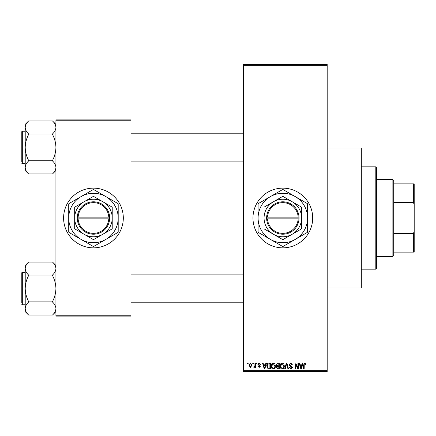 <?xml version="1.0" encoding="UTF-8"?>
<svg xmlns="http://www.w3.org/2000/svg" width="436" height="436" viewBox="0 0 436 436"><rect width="100%" height="100%" fill="white"/><g stroke="black" fill="none" stroke-linecap="round" stroke-linejoin="round"><path stroke-width="0.65" d="M282.833 188.145A29.855 29.855 0 0 0 252.973 218A29.855 29.855 0 0 0 282.833 247.855A29.855 29.855 0 0 0 312.688 218A29.855 29.855 0 0 0 282.833 188.145M327.191 148.049L361.313 148.049L361.313 287.951L327.191 287.951M93.457 188.145A29.855 29.855 0 0 0 63.602 218A29.855 29.855 0 0 0 93.457 247.855A29.855 29.855 0 0 0 123.312 218A29.855 29.855 0 0 0 93.457 188.145M252.744 363.869L252.744 363.019L253.283 363.019L253.283 363.869L252.744 363.869M254.913 365.27L254.913 363.019L255.458 363.019L255.458 367.363L254.913 367.363L254.913 366.665L254.264 367.439L253.752 367.205L253.905 366.583L254.809 366.158L254.913 365.27M256.466 363.869L256.466 363.019L257.006 363.019L257.006 363.869L256.466 363.869M257.861 364.343L259.175 362.937L260.499 364.338L259.954 364.414L259.137 363.559L258.401 364.234L260.417 366.202L259.197 367.439L257.938 366.196L258.483 366.12L259.175 366.818L259.878 366.289L257.861 364.343M265.431 364.801L265.9 363.019L266.467 363.019L264.815 368.987L264.249 368.987L262.516 363.019L263.082 363.019L263.551 364.801L265.431 364.801M273.29 362.937L274.849 363.875L275.389 365.924C275.503 367.619 274.805 368.665 273.29 369.069C271.802 368.676 271.105 367.652 271.197 365.995L271.737 363.853L273.29 362.937M282.212 362.937L283.771 363.875L284.305 365.924C284.425 367.619 283.722 368.665 282.206 369.069C280.719 368.676 280.021 367.652 280.119 365.995L280.659 363.853L282.212 362.937M304.846 362.937L305.696 363.362L306.018 364.801L305.478 364.878L304.818 363.64L304.235 364.087L304.159 368.987L303.614 368.987L303.614 364.937L304.846 362.937M243.593 370.693L327.191 370.693L327.191 371.548L243.593 371.548L243.593 64.452L327.191 64.452L327.191 65.307L243.593 65.307M327.191 370.693L327.191 65.307M302.034 364.801L302.502 363.019L303.069 363.019L301.418 368.987L300.851 368.987L299.118 363.019L299.685 363.019L300.153 364.801L302.034 364.801M297.952 367.799L297.952 363.019L298.497 363.019L298.497 368.987L297.919 368.987L295.624 364.202L295.624 368.987L295.085 368.987L295.085 363.019L295.668 363.019L297.952 367.799M289.035 364.67L290.725 362.937L292.523 364.954L291.984 365.036L290.676 363.64L289.58 364.66L292.371 367.428L290.823 369.069L289.188 367.281L289.733 367.205L290.807 368.371L291.826 367.412L291.657 366.801L289.858 366.093L289.035 364.67M284.664 368.987L286.37 363.019L286.904 363.019L288.512 368.987L287.951 368.987L286.67 363.717L285.237 368.987L284.664 368.987M276.004 364.769L277.661 363.019L279.34 363.019L279.34 368.987L277.656 368.987L276.162 367.488L276.751 366.235L276.004 364.769M266.778 366.038C266.636 364.338 267.323 363.33 268.832 363.019L270.424 363.019L270.424 368.987L268.042 368.878L266.778 366.038M248.94 365.232L250.455 362.937L251.964 365.188L250.455 367.439L248.94 365.232M247.626 363.869L247.626 363.019L248.166 363.019L248.166 363.869L247.626 363.869M55.922 119.9L130.991 119.9L130.991 120.756L55.922 120.756L55.922 119.9M130.991 315.244L130.991 316.1L55.922 316.1L55.922 315.244L130.991 315.244L130.991 120.756M55.922 315.244L55.922 120.756M301.341 367.237L301.848 365.499L300.339 365.499L301.096 368.365L301.341 367.237M282.201 368.371C283.367 368.049 283.885 367.232 283.76 365.913L282.212 363.64L280.659 366.017L280.888 367.363L282.201 368.371M278.8 368.289L278.8 366.507L277.209 366.562L276.707 367.39L277.852 368.289L278.8 368.289M278.8 365.809L278.8 363.717L277.083 363.793L276.549 364.769L277.727 365.809L278.8 365.809M273.285 368.371C274.446 368.049 274.969 367.232 274.844 365.913L273.296 363.64L271.742 366.017L271.971 367.363L273.285 368.371M269.879 368.289L269.879 363.717L268.903 363.717L267.541 364.583L267.323 366.044L268.145 368.169L269.879 368.289M264.739 367.237L265.246 365.499L263.736 365.499L264.489 368.365L264.739 367.237M250.471 366.818L251.425 365.194L250.438 363.559L249.485 365.194L250.471 366.818M392.874 179.616L393.724 180.466L393.724 255.534L392.874 256.384L392.874 179.616L376.666 179.616M393.724 183.878L414.2 183.878L414.2 252.122L413.344 252.122L413.344 233.636L414.2 231.462M393.724 233.636L413.344 233.636M414.2 204.539L413.344 202.364L413.344 183.878M393.724 202.364L413.344 202.364M393.724 252.122L413.344 252.122M375.816 166.819L376.666 167.669L376.666 268.331L375.816 269.181L375.816 166.819L361.313 166.819M375.816 269.181L361.313 269.181M243.593 133.803L130.991 133.803M243.593 161.102L130.991 161.102M55.922 124.374L52.511 120.963C54.647 122.996 55.786 125.159 55.922 127.465L55.852 126.565L55.922 127.465C55.797 129.743 54.658 131.912 52.511 133.972L28.623 133.972C26.487 131.939 25.348 129.77 25.212 127.465C25.337 125.187 26.476 123.023 28.623 120.963L52.511 120.963M28.623 120.963L25.212 124.374L25.212 170.53L28.623 173.942C26.487 171.915 25.348 169.746 25.212 167.44C25.337 165.162 26.476 162.993 28.623 160.939L28.623 160.459C26.482 156.366 25.343 152.033 25.212 147.455C25.343 142.861 26.482 138.528 28.623 134.446L28.623 134.13M25.212 131.247L22.312 131.247A0.512 0.512 0 0 0 21.8 131.759L21.8 161.958M21.8 132.953L21.8 131.759A0.512 0.512 0 0 1 22.312 131.247L22.312 163.664A0.512 0.512 0 0 1 21.8 163.151M22.312 163.664L25.212 163.664M52.511 134.13L52.511 134.446C54.653 138.539 55.792 142.872 55.922 147.455C55.792 152.044 54.653 156.382 52.511 160.459L52.511 160.939C54.647 162.966 55.786 165.135 55.922 167.44C55.797 169.718 54.658 171.888 52.511 173.942L28.623 173.942M52.511 160.78L28.623 160.78M52.511 173.942L55.922 170.53M130.991 302.197L243.593 302.197M130.991 274.898L243.593 274.898M55.922 265.47L52.511 262.058C54.647 264.085 55.786 266.254 55.922 268.56L55.852 267.66L55.922 268.56C55.797 270.838 54.658 273.007 52.511 275.062L28.623 275.062C26.487 273.034 25.348 270.865 25.212 268.56C25.337 266.282 26.476 264.112 28.623 262.058L52.511 262.058M28.623 262.058L25.212 265.47L25.212 311.626L28.623 315.037C26.487 313.004 25.348 310.841 25.212 308.535C25.337 306.257 26.476 304.088 28.623 302.028L28.623 301.554C26.482 297.461 25.343 293.128 25.212 288.545C25.343 283.956 26.482 279.618 28.623 275.541L28.623 275.22M25.212 272.337L22.312 272.337A0.512 0.512 0 0 0 21.8 272.849L21.8 303.047M21.8 274.042L21.8 272.849A0.512 0.512 0 0 1 22.312 272.337L22.312 304.753A0.512 0.512 0 0 1 21.8 304.241M22.312 304.753L25.212 304.753M52.511 275.22L52.511 275.541C54.653 279.634 55.792 283.967 55.922 288.545C55.792 293.139 54.653 297.472 52.511 301.554L52.511 302.028C54.647 304.061 55.786 306.23 55.922 308.535C55.797 310.813 54.658 312.977 52.511 315.037L28.623 315.037M52.511 301.87L28.623 301.87M52.511 315.037L55.922 311.626M267.502 218.856L299.042 218.856L299.014 217.144A16.208 16.208 0 0 0 282.833 201.792A16.208 16.208 0 0 0 266.647 217.144L266.625 218.856L267.502 218.856A15.353 15.353 0 0 0 282.833 233.353A15.353 15.353 0 0 0 298.164 218.856M266.647 218.856A16.208 16.208 0 0 0 282.833 234.208A16.208 16.208 0 0 0 299.014 218.856M301.598 207.165L282.833 196.331L264.063 207.165L264.063 228.835L282.833 239.669L301.598 228.835L301.598 207.165M295.199 239.424A24.738 24.738 0 0 0 295.199 196.576A24.738 24.738 0 0 0 258.096 218A24.738 24.738 0 0 0 295.199 239.424L307.293 232.443A28.405 28.405 0 0 0 307.571 231.963L307.571 204.037A28.405 28.405 0 0 0 307.293 203.558L283.111 189.595A28.405 28.405 0 0 0 282.555 189.595L258.368 203.558A28.405 28.405 0 0 0 258.096 204.037L258.096 231.963A28.405 28.405 0 0 0 258.368 232.443L282.555 246.405A28.405 28.405 0 0 0 283.111 246.405L295.199 239.424M292.213 234.252A18.764 18.764 0 0 0 292.213 201.748A18.764 18.764 0 0 0 264.063 218A18.764 18.764 0 0 0 292.213 234.252M299.014 217.144L266.647 217.144M298.164 217.144A15.353 15.353 0 0 0 282.833 202.647A15.353 15.353 0 0 0 267.502 217.144M78.126 218.856L109.665 218.856L109.665 217.144A16.208 16.208 0 0 0 93.457 201.792A16.208 16.208 0 0 0 77.27 217.144L77.248 218.856L78.126 218.856A15.353 15.353 0 0 0 93.457 233.353A15.353 15.353 0 0 0 108.787 218.856M77.27 218.856A16.208 16.208 0 0 0 93.457 234.208A16.208 16.208 0 0 0 109.643 218.856M112.221 207.165L93.457 196.331L74.687 207.165L74.687 228.835L93.457 239.669L102.841 234.252L112.221 228.835L112.221 207.165M105.823 239.424A24.738 24.738 0 0 0 105.823 196.576A24.738 24.738 0 0 0 68.719 218A24.738 24.738 0 0 0 105.823 239.424L117.916 232.443A28.405 28.405 0 0 0 118.194 231.963L118.194 204.037A28.405 28.405 0 0 0 117.916 203.558L93.735 189.595A28.405 28.405 0 0 0 93.179 189.595L68.997 203.558A28.405 28.405 0 0 0 68.719 204.037L68.719 231.963A28.405 28.405 0 0 0 68.997 232.443L93.179 246.405A28.405 28.405 0 0 0 93.735 246.405L105.823 239.424M102.841 234.252A18.764 18.764 0 0 0 102.841 201.748A18.764 18.764 0 0 0 74.687 218A18.764 18.764 0 0 0 102.841 234.252M109.665 217.144L77.27 217.144M108.787 217.144A15.353 15.353 0 0 0 93.457 202.647A15.353 15.353 0 0 0 78.126 217.144M392.874 256.384L376.666 256.384"/></g></svg>
